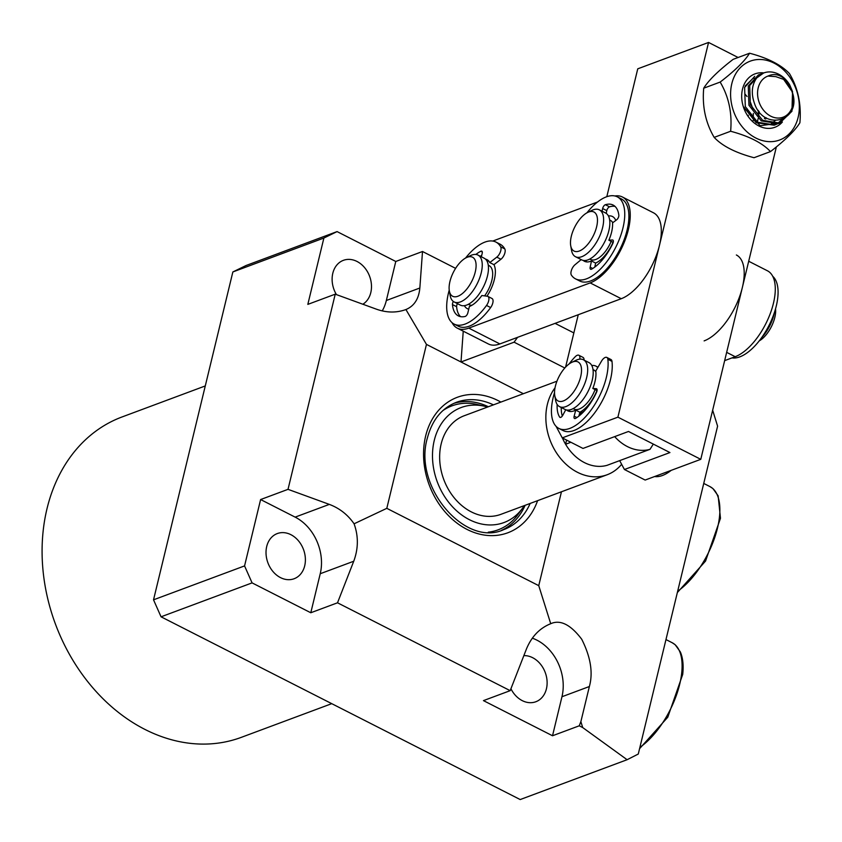 <?xml version="1.0" encoding="UTF-8"?>
<svg xmlns="http://www.w3.org/2000/svg" width="842" height="842" viewBox="0 0 842 842"><rect width="100%" height="100%" fill="white"/><g stroke="black" fill="none" stroke-linecap="round" stroke-linejoin="round"><path stroke-width="1.26" d="M621.638 464.289A52.593 41.447 -110.4 0 1 607.177 474.741A52.593 41.447 -110.4 0 1 561.193 459.195A52.593 41.447 -110.4 0 1 547.374 404.37A52.593 41.447 -110.4 0 1 555.025 387.825M556.941 381.205L464.237 415.738A52.593 41.447 69.6 0 0 441.166 443.945A52.593 41.447 69.6 0 0 454.996 498.769A52.593 41.447 69.6 0 0 500.969 514.315L607.177 474.741M524.303 505.621A61.361 48.352 -110.4 0 1 522.672 508.042A61.361 48.352 -110.4 0 1 460.542 514.083A61.361 48.352 -110.4 0 1 434.262 440.429A61.361 48.352 -110.4 0 1 484.76 406.286A61.361 48.352 -110.4 0 1 487.581 407.044M442.955 410.528A66.15 52.13 -110.4 0 1 477.34 404.528L484.76 406.286M525.113 505.316A67.918 53.52 -110.4 0 1 501.253 530.46M205.269 385.941L122.016 416.969A170.937 134.699 69.6 0 0 47.026 508.61A170.937 134.699 69.6 0 0 91.967 686.809A170.937 134.699 69.6 0 0 241.38 737.329L331.737 703.659M510.926 688.767A24.102 18.998 69.6 0 0 535.849 701.744A24.102 18.998 69.6 0 0 546.426 688.819A24.102 18.998 69.6 0 0 523.861 655.623M266.714 546.49A24.102 18.998 69.6 0 0 273.05 571.623A24.102 18.998 69.6 0 0 294.121 578.738A24.102 18.998 69.6 0 0 304.699 565.813A24.102 18.998 69.6 0 0 298.363 540.69A24.102 18.998 69.6 0 0 277.292 533.565A24.102 18.998 69.6 0 0 266.714 546.49M362.849 304.236A24.102 18.998 69.6 0 0 370.796 292.595A24.102 18.998 69.6 0 0 364.46 267.461A24.102 18.998 69.6 0 0 343.389 260.336A24.102 18.998 69.6 0 0 332.811 273.261A24.102 18.998 69.6 0 0 336.442 294.616M463.247 331.18L460.995 361.976L426.462 344.399L405.918 309.54C414.18 306.088 418.821 298.91 419.842 288.017L422.505 251.505L455.606 268.356M562.435 437.966A43.826 34.543 69.6 0 0 565.592 444.25L570.897 442.271M566.603 440.092L565.592 444.25A43.826 34.543 69.6 0 0 607.029 465.342L650.013 449.323A43.826 34.543 -110.4 0 1 614.671 436.619M561.456 491.77L538.743 585.653L386.804 508.336L426.462 344.399M517.567 337.337L514.094 342.189L460.995 361.976L523.366 393.709M712.658 410.222L717.594 426.168L638.278 754.032L627.111 759.716L520.198 799.553L161.054 616.807L153.528 599.82L232.855 271.955L246.043 265.514L337.074 231.592L323.886 238.033L307.825 304.383L335.232 294.174L376.542 309.225C386.804 312.835 396.593 312.94 405.918 309.54L405.697 309.624M232.855 271.955L323.886 238.033M153.528 599.82L244.559 565.908L252.084 582.885L310.793 612.755L337.516 602.798L353.735 561.246C358.418 548.616 358.534 536.133 354.082 523.798C347.788 514.704 339.537 508.231 329.327 504.39L288.017 489.339L335.232 294.174M161.054 616.807L252.084 582.885M382.215 310.898A43.826 34.543 69.6 0 0 386.341 300.499L395.782 261.473L422.505 251.505M395.782 261.473L337.074 231.592M627.111 759.716L582.706 727.562L579.243 725.804L580.875 721.647L589.368 686.525C593.21 672.737 590.663 656.992 581.727 639.257C570.571 624.511 560.183 619.354 550.552 623.775C539.554 628.248 531.502 636.689 526.397 649.108L510.178 690.661L337.516 602.798M510.178 690.661L483.455 700.618L552.52 735.761L579.243 725.804M310.793 612.755L320.234 573.728A43.826 34.543 69.6 0 0 295.142 517.125L260.61 499.548L288.017 489.339M260.61 499.548L244.559 565.908M552.52 735.761L561.961 696.734A43.826 34.543 69.6 0 0 532.323 638.183M550.721 623.712L538.743 585.653M580.875 721.647L582.706 727.562M354.082 523.798L386.804 508.336M453.891 403.35A67.918 53.52 -110.4 0 1 488.381 406.749M522.672 508.042L518.209 514.22A66.15 52.13 -110.4 0 1 488.286 532.186M653.308 444.092L650.013 449.323M514.094 342.189L564.803 367.986M555.078 323.37L573.855 332.916M671.221 470.341A46.026 21.513 117 0 1 654.592 476.54M597.083 390.551L596.946 390.541A26.302 12.293 117 0 1 579.885 412.222L578.864 416.106M567.403 410.096L570.108 411.475A26.302 12.293 -63 0 0 570.129 411.496A26.302 12.293 117 0 1 569.139 410.022M595.073 389.593A21.913 10.241 117 0 1 573.981 409.065L573.128 408.633M571.644 362.418L575.812 360.365A26.302 12.293 117 0 1 583.411 359.766A26.302 12.293 117 0 1 585.011 382.931A26.302 12.293 117 0 1 559.562 406.644A26.302 12.293 117 0 1 555.573 400.15L554.773 395.572A21.913 10.241 117 0 1 556.762 381.679A21.913 10.241 117 0 1 571.644 362.418A21.913 10.241 117 0 1 579.296 381.215A21.913 10.241 117 0 1 565.371 399.971A21.913 10.241 117 0 1 554.773 395.572M583.411 359.766L588.937 362.586A26.302 12.293 117 0 1 590.537 385.741A26.302 12.293 117 0 1 565.087 409.454L559.562 406.644M593.01 369.564L593.852 370.006A21.913 10.241 117 0 1 595.873 371.859M591.779 365.533A26.302 12.293 117 0 1 595.841 366.091A26.302 12.293 117 0 1 597.746 367.628M585.779 260.452A26.302 12.293 -63 0 0 586.769 261.925A26.302 12.293 -63 0 1 585.779 260.452M613.239 242.317L613.018 242.328A26.302 12.293 -63 0 1 595.641 263.072A26.302 12.293 -63 0 0 613.018 242.328L608.871 240.223L612.418 239.959A3.284 1.537 117 0 1 612.839 240.044A3.284 1.537 117 0 1 612.818 243.475A36.816 17.208 117 0 1 591.673 269.124A3.284 1.537 117 0 1 590.61 269.261A3.284 1.537 117 0 1 590.168 267.177L591.494 260.967A26.302 12.293 117 0 1 584.485 261.294A26.302 12.293 117 0 1 583.19 260.399M464.405 305.667A26.302 12.293 -63 0 0 467.247 308.625A26.302 12.293 -63 0 0 468.741 309.14A26.302 12.293 -63 0 1 467.247 308.625A26.302 12.293 -63 0 1 464.405 305.667M496.801 257.136L500.948 259.252L493.938 264.672A26.302 12.293 -63 0 1 486.971 296.195A26.302 12.293 -63 0 0 494.349 279.533A26.302 12.293 -63 0 0 493.938 264.672L489.791 262.567L496.801 257.136A6.578 3.073 -63 0 0 500.664 246.811A46.026 21.513 -63 0 0 495.906 242.064A46.026 21.513 -63 0 0 484.918 242.107A46.026 21.513 -63 0 0 465.542 258.062M452.049 322.665A48.215 22.534 -63 0 0 457.311 328.159A48.215 22.534 -63 0 0 468.794 328.117L590.168 282.901A48.215 22.534 -63 0 0 625.185 239.886A48.215 22.534 -63 0 0 622.417 196.996A48.215 22.534 -63 0 0 614.881 195.975M457.311 328.159L488.392 343.968A48.215 22.534 -63 0 0 499.874 343.936L621.249 298.71A48.215 22.534 -63 0 0 656.255 255.705A48.215 22.534 -63 0 0 653.497 212.805L622.417 196.996M488.813 261.115A26.302 12.293 -63 0 0 487.044 261.188A26.302 12.293 -63 0 1 488.813 261.115A26.302 12.293 -63 0 0 487.044 261.188M597.504 202.027L492.77 241.054M615.776 220.467A26.302 12.293 -63 0 0 612.481 216.52A26.302 12.293 -63 0 0 608.419 215.962A26.302 12.293 -63 0 1 610.429 215.92A26.302 12.293 -63 0 1 612.481 216.52A26.302 12.293 -63 0 1 615.776 220.467M749.58 53.225L733.129 59.35C718.31 70.781 708.501 80.4 703.712 88.2L703.712 88.263C702.081 106.397 705.564 122.764 714.174 137.383L730.624 131.257C732.266 113.123 728.793 96.746 720.194 82.127L720.163 82.074C734.982 70.644 744.791 61.024 749.58 53.225C767.851 58.045 781.134 64.823 789.438 73.559C797.984 87.894 801.468 104.261 799.9 122.679L799.9 122.743C795.28 130.373 785.47 139.993 770.483 151.592C762.41 142.972 749.127 136.194 730.624 131.257M731.803 83.705A42.079 33.154 -110.4 0 1 774.019 63.097A42.079 33.154 -110.4 0 1 798.111 117.438A42.079 33.154 -110.4 0 1 755.884 138.046A42.079 33.154 -110.4 0 1 731.803 83.705M782.365 122.048A28.491 22.45 -110.4 0 1 753.874 122.679A28.491 22.45 -110.4 0 1 742.507 89.147A28.491 22.45 -110.4 0 1 763.862 72.917M779.966 123.037L760.168 125.711L744.244 108.06M745.138 86.031L752.327 79.064M753.811 78.453L756.874 77.759M766.178 117.743L765.715 119.069M764.462 118.648L764.862 117.343M769.567 124.553L770.23 124.248M771.304 123.669L775.082 120.69M714.174 137.383C722.247 146.003 735.529 152.781 754.032 157.717L770.483 151.592M703.712 88.2L720.163 82.074M783.639 79.369L775.798 76.633L767.967 76.064A21.913 17.272 69.6 0 0 758.947 101.745A21.913 17.272 69.6 0 0 782.365 117.448A21.913 17.272 69.6 0 0 791.975 91.567A21.913 17.272 69.6 0 0 783.639 79.369L792.09 91.557C802.858 120.88 763.778 132.341 754.421 103.261C750.99 93.42 751.759 84.968 756.726 77.938A26.302 20.724 -110.4 0 1 763.747 72.959A26.302 20.724 -110.4 0 1 789.691 84.842L792.533 91.578L791.954 111.249L779.734 123.1L762.663 120.343L750.359 104.724L749.675 85.537L759.768 74.443L761.642 73.875M744.875 93.925L747.033 96.514M750.569 102.587L752.022 106.492M777.387 123.89L774.672 124.984L757.6 122.227L745.307 106.608L744.623 87.421L754.716 76.327M759.768 74.443L758.358 74.97L748.264 86.063L748.948 105.25L761.242 120.869L778.313 123.627L780.66 122.785M747.012 108.544L747.833 111.965M748.275 115.291L748.317 115.901M752.074 106.66L752.895 110.081M753.327 113.407L753.285 118.859M753.074 120.469L752.969 121.132M758.274 110.376L758.337 116.975M758.137 118.585L757.358 122.079M743.896 107.134L756.19 122.753L774.187 125.195M774.893 124.921L776.65 124.058M777.313 123.669L781.808 119.796M783.292 119.185L778.061 123.532M763.578 73.022L756.726 77.938M789.691 84.842C782.986 75.401 775.745 72.475 767.967 76.064M759.147 111.512L758.716 115.249M579.496 413.706A26.302 12.293 -63 0 0 579.633 413.654A26.302 12.293 -63 0 0 584.443 410.885M556.088 426.347L562.267 437.882L582.99 448.428L628.5 431.472L669.937 452.554L624.427 469.51L645.151 480.056L700.776 459.332L776.356 146.929M562.267 437.882L617.902 417.158L708.554 42.447L637.752 68.823L606.808 196.691M708.554 42.447L738.118 57.498M578.254 314.729L565.582 367.133M624.427 469.51L619.67 460.627M617.902 417.158L700.776 459.332M597.967 367.249A26.302 12.293 -63 0 0 597.22 366.796L595.841 366.091M471.131 256.757A21.913 10.241 -63 0 0 466.205 257.715A21.913 10.241 -63 0 0 449.333 290.869A21.913 10.241 -63 0 0 454.07 296.742A21.913 10.241 -63 0 0 473.057 278.555A21.913 10.241 -63 0 0 471.131 256.757M449.333 290.869L450.144 295.458A26.302 12.293 -63 0 0 454.133 301.952A26.302 12.293 -63 0 0 455.817 302.499A26.302 12.293 -63 0 0 477.835 282.386A26.302 12.293 -63 0 0 477.982 255.073A26.302 12.293 -63 0 0 476.288 254.516A26.302 12.293 -63 0 0 470.383 255.663L466.205 257.715M454.133 301.952L460.342 305.109A26.302 12.293 -63 0 0 462.037 305.667A26.302 12.293 -63 0 0 484.055 285.554A26.302 12.293 -63 0 0 484.203 258.231L477.982 255.073M468.384 304.288L469.236 304.72A21.913 10.241 -63 0 0 470.646 305.183A21.913 10.241 -63 0 0 471.93 305.257M484.613 295.879A21.913 10.241 -63 0 0 489.118 265.651L488.265 265.219M704.122 340.884A48.215 22.534 -63 0 0 739.139 297.879A48.215 22.534 -63 0 0 736.371 254.979M724.657 360.629L735.203 356.703A48.215 22.534 -63 0 0 770.219 313.687A48.215 22.534 -63 0 0 767.451 270.798L748.696 261.252M592.21 211.489A21.913 10.241 -63 0 0 587.579 212.489A21.913 10.241 -63 0 0 570.708 245.654A21.913 10.241 -63 0 0 575.749 251.569A21.913 10.241 -63 0 0 594.673 232.76A21.913 10.241 -63 0 0 592.21 211.489M570.708 245.654L571.518 250.232A26.302 12.293 -63 0 0 575.507 256.726A26.302 12.293 -63 0 0 577.549 257.336A26.302 12.293 -63 0 0 599.367 236.823A26.302 12.293 -63 0 0 599.357 209.847A26.302 12.293 -63 0 0 597.304 209.237A26.302 12.293 -63 0 0 591.758 210.447L587.579 212.489M575.507 256.726L581.717 259.883A26.302 12.293 -63 0 0 583.769 260.494A26.302 12.293 -63 0 0 605.587 239.991A26.302 12.293 -63 0 0 605.577 213.005L599.357 209.847M589.758 259.062L590.61 259.494A21.913 10.241 -63 0 0 592.326 259.999A21.913 10.241 -63 0 0 611.166 241.391M759.221 340.884A21.913 10.241 -63 0 0 775.535 308.825M761.705 337.568A26.302 12.293 -63 0 0 774.314 312.782M612.776 222.72A21.913 10.241 -63 0 0 610.492 220.436L609.64 219.994M732.003 357.892A46.026 21.513 -63 0 0 740.118 356.745A46.026 21.513 -63 0 0 772.367 318.055A46.026 21.513 -63 0 0 772.714 276.292M581.18 259.61L574.96 264.788A6.578 3.073 -63 0 0 571.392 275.102A46.026 21.513 -63 0 0 575.539 278.87A46.026 21.513 -63 0 0 587.811 278.302A46.026 21.513 -63 0 0 620.301 236.749A46.026 21.513 -63 0 0 617.281 196.839A46.026 21.513 -63 0 0 605.009 197.407A46.026 21.513 -63 0 0 586.916 212.847M575.539 278.87L579.675 280.975A46.026 21.513 -63 0 0 591.947 280.407A46.026 21.513 -63 0 0 624.438 238.854A46.026 21.513 -63 0 0 621.428 198.944L617.281 196.839M615.028 206.395A36.816 17.208 -63 0 0 609.513 206.827A3.284 1.537 -63 0 0 609.334 206.9A3.284 1.537 -63 0 0 606.787 210.637L606.208 213.384M602.072 211.226L602.64 208.521A3.284 1.537 117 0 1 605.188 204.785A3.284 1.537 117 0 1 605.377 204.722A36.816 17.208 117 0 1 613.102 205.038A36.816 17.208 117 0 1 618.838 215.131A3.284 1.537 117 0 1 616.712 219.762L612.555 222.888A26.302 12.293 117 0 1 608.871 240.223M586.769 261.925A26.302 12.293 -63 0 1 586.127 261.052L585.085 260.525M594.789 267.082L595.641 263.072L591.494 260.967M449.228 290.122A46.026 21.513 -63 0 0 454.164 324.096A46.026 21.513 -63 0 0 465.152 324.054A46.026 21.513 -63 0 0 486.518 305.457A6.578 3.073 -63 0 0 487.855 296.395A6.578 3.073 -63 0 0 487.371 296.247L481.845 295.521A26.302 12.293 117 0 1 469.383 306.488L467.868 312.782A3.284 1.537 117 0 1 465.268 316.424A3.284 1.537 117 0 1 465.079 316.476A36.816 17.208 117 0 1 458.332 315.887A36.816 17.208 117 0 1 452.47 304.583A3.284 1.537 117 0 1 453.375 301.489M454.164 324.096L458.311 326.201A46.026 21.513 -63 0 0 469.299 326.159A46.026 21.513 -63 0 0 490.654 307.562A6.578 3.073 -63 0 0 492.002 298.51L487.855 296.395M475.867 254.452A36.816 17.208 117 0 1 480.814 251.242A3.284 1.537 117 0 1 481.792 251.148A3.284 1.537 117 0 1 482.203 253.368L481.371 256.799M485.487 259.125A26.302 12.293 117 0 1 486.96 259.641A26.302 12.293 117 0 1 489.791 262.567M500.948 259.252A6.578 3.073 -63 0 0 504.8 248.916A46.026 21.513 -63 0 0 500.053 244.169L495.906 242.064M481.74 255.284A36.816 17.208 -63 0 0 480.372 256.284M457.49 303.657A3.284 1.537 -63 0 0 456.617 306.688A36.816 17.208 -63 0 0 460.563 316.645M596.946 390.541L592.8 388.436A26.302 12.293 117 0 0 595.778 371.027L601.462 361.218A6.578 3.073 117 0 1 606.819 357.429L610.966 359.534A6.578 3.073 117 0 1 611.987 361.376A46.026 21.513 117 0 1 606.714 391.298A46.026 21.513 117 0 1 563.045 430.546L558.899 428.441A46.026 21.513 117 0 1 554.541 392.551M606.819 357.429A6.578 3.073 117 0 1 607.85 359.26A46.026 21.513 117 0 1 602.567 389.193A46.026 21.513 117 0 1 558.899 428.441M569.055 364.007A46.026 21.513 117 0 1 575.212 356.745A6.578 3.073 117 0 1 578.854 355.261A6.578 3.073 117 0 1 579.78 359.155M578.854 355.261L582.99 357.376A6.578 3.073 117 0 1 584.053 360.102M561.256 407.507A36.816 17.208 -63 0 0 562.319 416.022M592.8 388.436L596.304 388.699A3.284 1.537 117 0 1 596.589 388.783A3.284 1.537 117 0 1 596.599 392.13A36.816 17.208 117 0 1 575.654 418.337A3.284 1.537 117 0 1 574.528 418.506A3.284 1.537 117 0 1 574.149 416.18L575.739 410.117L579.885 412.222M575.739 410.117A26.302 12.293 117 0 1 567.845 410.864A26.302 12.293 117 0 1 566.561 409.97M565.761 409.749L562.761 415.306A3.284 1.537 117 0 1 559.983 417.379A3.284 1.537 117 0 1 559.677 417.106A36.816 17.208 117 0 1 557.151 404.434M537.596 500.664A72.296 56.972 -110.4 0 1 464.037 527.787A72.296 56.972 -110.4 0 1 425.642 436.04A72.296 56.972 -110.4 0 1 500.874 402.097M493.433 404.865A67.918 53.52 69.6 0 0 456.364 402.329C441.829 408.054 432.167 419.947 427.378 438.019C412.843 486.844 465.342 547.71 503.79 529.607A67.918 53.52 69.6 0 0 530.165 503.432M295.142 517.125L329.327 504.39M320.234 573.728L353.735 561.246M561.961 696.734L589.368 686.525M386.341 300.499L419.842 288.017M468.794 328.117L499.874 343.936M590.168 282.901L621.249 298.71M726.657 352.356L735.203 356.703M609.513 206.827L605.377 204.722M592.736 268.493L590.168 267.177M613.155 240.338L612.418 239.959M606.787 210.637L602.64 208.521M486.518 305.457L490.654 307.562M500.664 246.811L504.8 248.916M482.298 251.99L480.814 251.242M456.617 306.688L452.47 304.583M611.987 361.376L607.85 359.26M574.149 416.18L576.865 417.569M559.677 417.106L560.383 417.464M639.899 747.338A61.361 28.681 -63 0 0 681.694 673.084A61.361 28.681 -63 0 0 672.148 642.709L675.168 644.719L680.368 651.961C682.904 657.918 683.683 665.401 682.715 674.41L667.78 717.205L639.573 748.675M677.663 591.21A61.361 28.681 -63 0 0 719.468 516.956A61.361 28.681 -63 0 0 709.922 486.581L712.942 488.592L718.142 495.833L720.478 518.283L705.543 561.077L677.347 592.547M774.198 125.195L775.608 124.669M665.969 639.562L672.148 642.709M703.744 483.434L709.922 486.581"/></g></svg>
